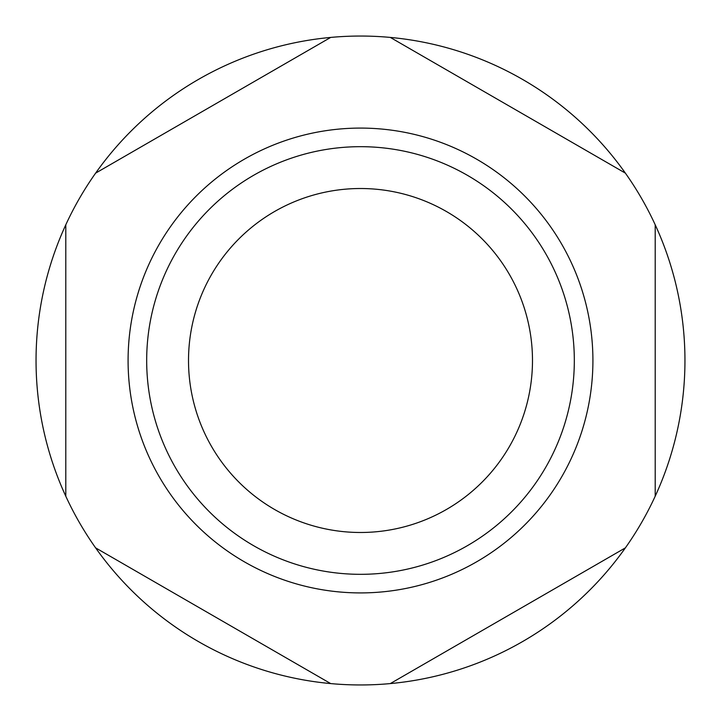 <?xml version="1.0" encoding="UTF-8"?>
<svg xmlns="http://www.w3.org/2000/svg" width="721" height="721" viewBox="0 0 721 721"><rect width="100%" height="100%" fill="white"/><g stroke="black" fill="none" stroke-linecap="round" stroke-linejoin="round"><path stroke-width="1.08" d="M188.514 360.5A171.986 171.986 0 0 1 360.5 188.514A171.986 171.986 0 0 1 532.486 360.5A171.986 171.986 0 0 1 360.5 532.486A171.986 171.986 0 0 1 188.514 360.5M65.8 496.219L65.8 224.781A324.45 324.45 0 0 0 625.386 547.861A324.45 324.45 0 0 0 655.2 224.781L655.2 496.219M95.614 547.861L330.687 683.58M390.313 683.58L625.386 547.861M65.8 224.781A324.45 324.45 0 0 1 95.614 173.139L330.687 37.42A324.45 324.45 0 0 1 390.313 37.42L625.386 173.139A324.45 324.45 0 0 1 655.2 224.781M592.914 360.5A232.414 232.414 0 0 1 360.5 592.914A232.414 232.414 0 0 1 128.086 360.5A232.414 232.414 0 0 1 360.5 128.086A232.414 232.414 0 0 1 592.914 360.5M146.678 360.5A213.822 213.822 0 0 0 360.5 574.322A213.822 213.822 0 0 0 574.322 360.5A213.822 213.822 0 0 0 360.5 146.678A213.822 213.822 0 0 0 146.678 360.5M625.386 173.139A324.45 324.45 0 0 0 390.313 37.42M330.687 37.42A324.45 324.45 0 0 0 95.614 173.139"/></g></svg>
